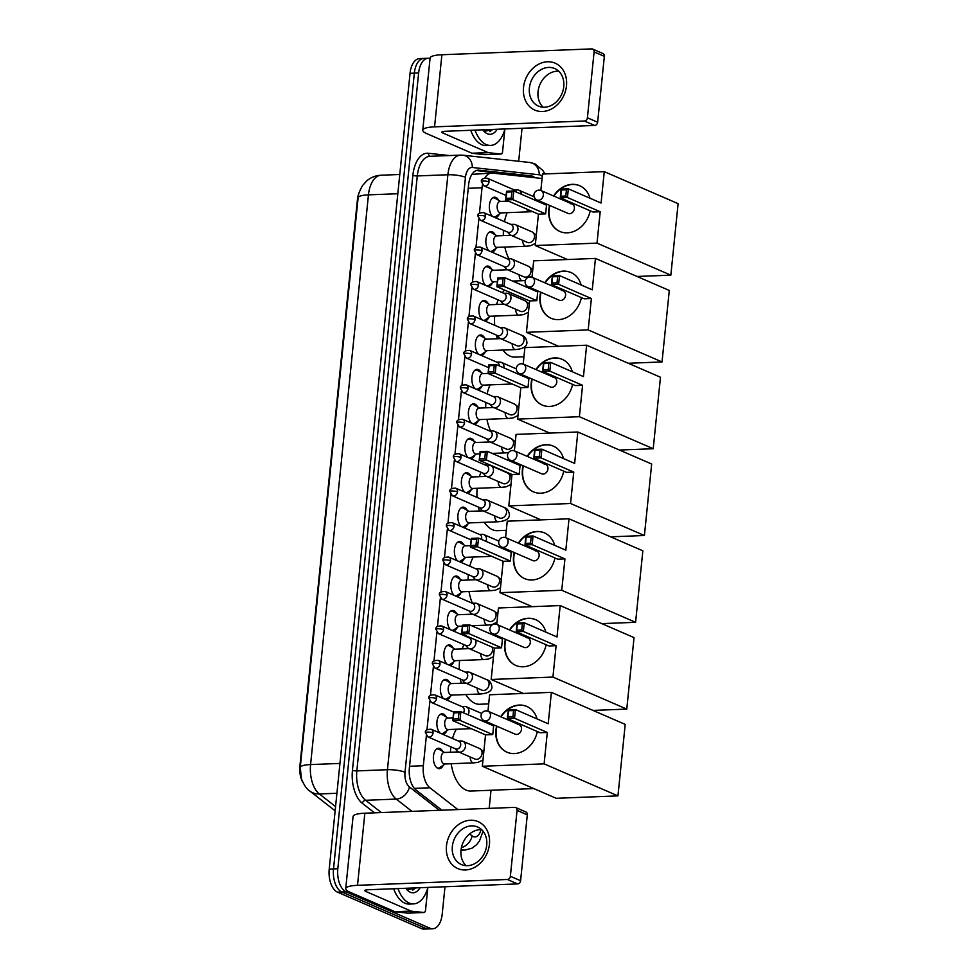 <?xml version="1.0" encoding="UTF-8"?>
<svg xmlns="http://www.w3.org/2000/svg" width="978" height="978" viewBox="0 0 978 978"><rect width="100%" height="100%" fill="white"/><g stroke="black" fill="none" stroke-linecap="round" stroke-linejoin="round"><path stroke-width="1.47" d="M492.643 216.517A10.232 5.538 -92.2 0 1 489.428 205.136A10.232 5.538 -92.2 0 1 494.489 197.177A10.232 5.538 -92.2 0 1 495.907 197.446A10.232 5.538 -92.2 0 1 498.719 200.356M489.147 250.967A10.232 5.538 -92.2 0 1 485.919 239.573A10.232 5.538 -92.2 0 1 490.993 231.615A10.232 5.538 -92.2 0 1 492.411 231.884A10.232 5.538 -92.2 0 1 495.223 234.806M485.65 285.405A10.232 5.538 -92.2 0 1 482.423 274.011A10.232 5.538 -92.2 0 1 487.496 266.053A10.232 5.538 -92.2 0 1 488.902 266.334A10.232 5.538 -92.2 0 1 491.726 269.243M482.154 319.843A10.232 5.538 -92.2 0 1 478.927 308.461A10.232 5.538 -92.2 0 1 484 300.49A10.232 5.538 -92.2 0 1 485.406 300.772A10.232 5.538 -92.2 0 1 488.23 303.681M478.658 354.293A10.232 5.538 -92.2 0 1 475.43 342.899A10.232 5.538 -92.2 0 1 480.504 334.941A10.232 5.538 -92.2 0 1 481.909 335.209A10.232 5.538 -92.2 0 1 484.733 338.131M475.149 388.731A10.232 5.538 -92.2 0 1 471.934 377.337A10.232 5.538 -92.2 0 1 477.007 369.378A10.232 5.538 -92.2 0 1 478.413 369.66A10.232 5.538 -92.2 0 1 481.237 372.569M471.653 423.168A10.232 5.538 -92.2 0 1 468.438 411.787A10.232 5.538 -92.2 0 1 473.499 403.816A10.232 5.538 -92.2 0 1 474.917 404.097A10.232 5.538 -92.2 0 1 477.729 407.007M468.156 457.618A10.232 5.538 -92.2 0 1 464.929 446.225A10.232 5.538 -92.2 0 1 470.002 438.266A10.232 5.538 -92.2 0 1 471.42 438.535A10.232 5.538 -92.2 0 1 474.232 441.457M464.66 492.056A10.232 5.538 -92.2 0 1 461.433 480.663A10.232 5.538 -92.2 0 1 466.506 472.704A10.232 5.538 -92.2 0 1 467.912 472.985A10.232 5.538 -92.2 0 1 470.736 475.895M461.164 526.494A10.232 5.538 -92.2 0 1 457.936 515.113A10.232 5.538 -92.2 0 1 463.01 507.142A10.232 5.538 -92.2 0 1 464.416 507.423A10.232 5.538 -92.2 0 1 467.239 510.333M457.667 560.944A10.232 5.538 -92.2 0 1 454.44 549.55A10.232 5.538 -92.2 0 1 459.513 541.592A10.232 5.538 -92.2 0 1 460.919 541.861A10.232 5.538 -92.2 0 1 463.743 544.783M454.159 595.382A10.232 5.538 -92.2 0 1 450.944 583.988A10.232 5.538 -92.2 0 1 456.017 576.03A10.232 5.538 -92.2 0 1 457.423 576.311A10.232 5.538 -92.2 0 1 460.247 579.221M450.662 629.82A10.232 5.538 -92.2 0 1 447.447 618.426A10.232 5.538 -92.2 0 1 452.508 610.468A10.232 5.538 -92.2 0 1 453.926 610.749A10.232 5.538 -92.2 0 1 456.738 613.658M447.166 664.27A10.232 5.538 -92.2 0 1 443.939 652.876A10.232 5.538 -92.2 0 1 449.012 644.918A10.232 5.538 -92.2 0 1 450.418 645.187A10.232 5.538 -92.2 0 1 453.242 648.108M443.67 698.708A10.232 5.538 -92.2 0 1 440.442 687.314A10.232 5.538 -92.2 0 1 445.516 679.355A10.232 5.538 -92.2 0 1 446.922 679.637A10.232 5.538 -92.2 0 1 449.746 682.546M440.173 733.145A10.232 5.538 -92.2 0 1 436.946 721.752A10.232 5.538 -92.2 0 1 442.019 713.793A10.232 5.538 -92.2 0 1 443.425 714.074A10.232 5.538 -92.2 0 1 446.249 716.984M443.291 765.175A10.232 5.538 -92.2 0 1 439.318 768.684A10.232 5.538 -92.2 0 1 437.912 768.402A10.232 5.538 -92.2 0 1 433.376 757.375A10.232 5.538 -92.2 0 1 438.523 748.243A10.232 5.538 -92.2 0 1 439.929 748.512A10.232 5.538 -92.2 0 1 442.753 751.434M359.183 192.495A17.262 9.352 87.8 0 0 357.435 199.634L299.891 766.129A17.262 9.352 87.8 0 0 302.825 782.327M542.044 178.668A19.181 10.391 87.8 0 0 540.626 178.338L492.35 173.082A19.181 10.391 87.8 0 0 491.518 173.045L471.909 174.39M426.371 735.749L423.327 765.737A19.181 10.391 87.8 0 0 429.917 787.767L457.863 809.576M482.472 184.83A19.181 10.391 87.8 0 0 482.032 187.776L479.452 213.167M478.841 219.133L475.956 247.617M475.345 253.571L472.46 282.055M471.848 288.009L468.951 316.493M468.352 322.459L465.455 350.943M464.856 356.897L461.958 385.381M461.359 391.334L458.462 419.819M457.851 425.785L454.966 454.269M454.354 460.222L451.469 488.707M450.858 494.66L447.961 523.144M447.362 529.11L444.464 557.594M443.865 563.548L440.968 592.032M440.369 597.986L437.472 626.47M436.86 632.424L433.975 660.92M433.364 666.874L430.467 695.358M429.868 701.312L426.97 729.796M491.518 173.045A19.181 10.391 87.8 0 0 484.966 177.874M489.171 808.354L491.017 790.261M446.787 730.737A10.232 5.538 -92.2 0 1 442.814 734.246A10.232 5.538 -92.2 0 1 442.692 734.246M450.283 696.287A10.232 5.538 -92.2 0 1 446.31 699.796A10.232 5.538 -92.2 0 1 446.2 699.808M453.78 661.849A10.232 5.538 -92.2 0 1 449.807 665.358A10.232 5.538 -92.2 0 1 449.697 665.358M457.276 627.411A10.232 5.538 -92.2 0 1 453.315 630.92A10.232 5.538 -92.2 0 1 453.193 630.92M460.772 592.961A10.232 5.538 -92.2 0 1 456.812 596.47A10.232 5.538 -92.2 0 1 456.689 596.482M464.281 558.524A10.232 5.538 -92.2 0 1 460.308 562.032A10.232 5.538 -92.2 0 1 460.186 562.032M467.777 524.086A10.232 5.538 -92.2 0 1 463.804 527.594A10.232 5.538 -92.2 0 1 463.694 527.594M471.274 489.636A10.232 5.538 -92.2 0 1 467.301 493.144A10.232 5.538 -92.2 0 1 467.191 493.156M474.77 455.198A10.232 5.538 -92.2 0 1 470.797 458.706A10.232 5.538 -92.2 0 1 470.687 458.706M478.266 420.76A10.232 5.538 -92.2 0 1 474.306 424.269A10.232 5.538 -92.2 0 1 474.183 424.269M481.763 386.31A10.232 5.538 -92.2 0 1 477.802 389.831A10.232 5.538 -92.2 0 1 477.68 389.831M485.271 351.872A10.232 5.538 -92.2 0 1 481.298 355.381A10.232 5.538 -92.2 0 1 481.176 355.381M488.768 317.434A10.232 5.538 -92.2 0 1 484.795 320.943A10.232 5.538 -92.2 0 1 484.685 320.943M492.264 282.997A10.232 5.538 -92.2 0 1 488.291 286.505A10.232 5.538 -92.2 0 1 488.181 286.505M495.76 248.546A10.232 5.538 -92.2 0 1 491.787 252.055A10.232 5.538 -92.2 0 1 491.677 252.055M499.257 214.109A10.232 5.538 -92.2 0 1 495.296 217.617A10.232 5.538 -92.2 0 1 495.174 217.617M444.99 886.753L442.227 914.039A19.181 10.391 -92.2 0 1 432.728 928.77A19.181 10.391 -92.2 0 1 430.088 928.244L346.151 891.838A19.181 10.391 -92.2 0 1 337.813 868.745L418.645 72.983L414.342 73.154A19.181 10.391 -92.2 0 1 423.841 58.423A19.181 10.391 -92.2 0 0 414.342 73.154L333.51 868.916L414.342 73.154L410.051 73.313A19.181 10.391 -92.2 0 1 419.538 58.594L428.132 58.252A19.181 10.391 -92.2 0 1 430.051 58.509M346.151 891.838L341.86 892.009A19.181 10.391 -92.2 0 1 333.51 868.916A19.181 10.391 -92.2 0 0 341.86 892.009L425.797 928.415L341.86 892.009L337.557 892.18A19.181 10.391 -92.2 0 1 329.219 869.087L410.051 73.313M432.728 928.77L428.437 928.929A19.181 10.391 -92.2 0 1 425.797 928.415A19.181 10.391 -92.2 0 0 428.437 928.929L424.134 929.1A19.181 10.391 -92.2 0 1 421.494 928.587L337.557 892.18M358.119 197.776C357.924 195.27 359.403 191.187 362.569 185.502L367.019 180.637C371.09 177.299 375.784 175.49 381.102 175.221A25.575 13.851 87.8 0 0 368.449 194.854A22.384 4.743 5.8 0 0 358.119 197.776A22.384 4.743 5.8 0 1 358.119 197.776L300.246 767.498A22.384 4.743 -174.2 0 0 300.246 767.498L301.493 779.05C304.182 785.358 306.958 789.368 309.843 791.068A22.384 17.103 128 0 0 319.366 793.953L335.564 806.593M522.032 128.289L518.682 161.272M418.645 72.983A19.181 10.391 -92.2 0 1 428.132 58.252M535.003 177.727A19.181 10.391 87.8 0 0 531.066 175.869L478.914 170.196A19.181 10.391 87.8 0 0 478.083 170.16A19.181 10.391 87.8 0 0 468.596 184.891L409.379 767.913A19.181 10.391 87.8 0 0 415.968 789.955L441.909 810.2M476.262 170.539L526.775 176.04A19.181 10.391 -92.2 0 1 529.721 177.152M427.912 887.413A31.968 17.323 -92.2 0 1 413.56 903.892A31.968 17.323 -92.2 0 1 409.159 903.036A31.968 17.323 -92.2 0 1 397.985 888.586M413.56 903.892L409.269 904.063A31.968 17.323 -92.2 0 1 404.868 903.195A31.968 17.323 -92.2 0 1 393.682 888.745M420.137 887.718A20.844 11.296 -92.2 0 1 410.259 892.217A20.844 11.296 -92.2 0 1 405.76 888.281M406.176 888.256L408.229 889.65L416.457 887.865M412.802 890.114L415.662 887.89M489.44 844.259A25.575 20.807 113.4 0 1 465.43 869.968A25.575 20.807 113.4 0 1 446.469 845.933A25.575 20.807 113.4 0 1 470.479 820.236A25.575 20.807 113.4 0 1 489.44 844.259M452.349 846.459A20.465 16.638 -66.6 0 0 461.384 864.552A20.465 16.638 -66.6 0 0 486.714 845.114A20.465 16.638 -66.6 0 0 477.68 827.009A20.465 16.638 -66.6 0 0 452.349 846.459M466.054 865.664A20.465 16.638 113.4 0 1 461.005 850.212A20.465 16.638 113.4 0 1 481.665 829.662M427.802 887.779L425.54 910.066A3.203 1.736 87.8 0 1 423.963 912.511L407.85 913.146A3.203 1.736 -92.2 0 1 407.716 913.134L395.222 911.777A3.203 1.736 -92.2 0 1 394.929 911.692L349.696 892.083A25.575 5.416 5.8 0 1 345.723 888.66A25.575 5.416 5.8 0 1 357.52 885.322L507.362 879.479A3.203 2.604 -66.6 0 0 510.369 876.264L520.602 880.701A3.203 2.604 113.4 0 1 517.606 883.916L367.765 889.76A6.394 1.357 -174.2 0 0 364.818 890.591A6.394 1.357 -174.2 0 0 365.809 891.447L411.041 911.068A3.203 1.736 87.8 0 0 411.335 911.154L423.829 912.511A3.203 1.736 87.8 0 0 423.963 912.511M345.723 888.66L353.058 816.544A25.575 5.416 5.8 0 1 364.855 813.207L514.685 807.363A3.203 2.604 -66.6 0 1 517.056 810.371L510.369 876.264M515.65 807.535L525.883 811.985A3.203 2.604 113.4 0 1 527.301 814.808L520.602 880.701M504.954 128.949A31.968 17.323 -92.2 0 1 490.601 145.429A31.968 17.323 -92.2 0 1 486.2 144.573A31.968 17.323 -92.2 0 1 475.027 130.123M490.601 145.429L486.31 145.6A31.968 17.323 -92.2 0 1 481.909 144.732A31.968 17.323 -92.2 0 1 470.724 130.282M497.179 129.255A20.844 11.296 -92.2 0 1 487.301 133.754A20.844 11.296 -92.2 0 1 482.802 129.817M483.218 129.793L485.271 131.174L493.499 129.402M489.844 131.639L492.704 129.426M533.829 788.586L470.895 791.043A35.171 19.047 -92.2 0 1 466.054 790.09A35.171 19.047 -92.2 0 1 451.164 763.745M450.467 752.253A35.171 19.047 -92.2 0 1 450.858 746.85M452.496 738.488A35.171 19.047 -92.2 0 1 456.384 729.233M537.338 731.544A24.939 20.281 113.4 0 1 506.946 752.192A24.939 20.281 113.4 0 1 495.919 730.126A24.939 20.281 113.4 0 1 496.616 726.104M500.687 716.715A24.939 20.281 113.4 0 1 526.787 706.434A24.939 20.281 113.4 0 1 537.069 718.94M548.193 723.757L515.43 709.551L514.55 718.255L547.301 732.461L544.11 763.855L617.949 795.884L625.211 724.392L551.384 692.363L548.193 723.757M512.924 716.752L507.875 716.96L507.35 718.537L508.242 709.832L515.43 709.551L513.548 710.541L512.924 716.752L514.55 718.255L507.35 718.537L540.113 732.742L547.301 732.461M551.384 692.363L489.611 694.771L487.949 711.202M486.861 721.874L486.763 722.913M544.11 763.855L482.35 766.263L485.54 734.869L492.741 734.588L493.621 725.884L460.87 711.678L459.978 720.383L452.79 720.664L453.67 711.96L460.87 711.678L458.988 712.669L453.939 712.864L453.67 711.96M482.35 766.263L556.189 798.292L617.949 795.884M513.548 710.541L508.499 710.737L507.875 716.96M508.242 709.832L508.499 710.737M485.54 734.869L452.79 720.664L453.939 712.864M492.741 734.588L459.978 720.383L458.352 718.879L458.988 712.669M453.303 719.075L458.352 718.879M486.665 711.018A5.11 4.156 113.4 0 1 488.193 711.299A5.11 4.156 113.4 0 1 490.455 715.823A5.11 4.156 113.4 0 1 485.65 720.969A5.11 4.156 113.4 0 1 484.122 720.688L515.174 734.16A5.11 4.156 -66.6 0 0 516.702 734.441A5.11 4.156 -66.6 0 0 521.335 730.224A5.11 4.156 -66.6 0 0 519.245 724.771A5.11 4.156 -66.6 0 0 517.717 724.49M501.029 716.874A24.939 20.281 113.4 0 1 519.673 705.211A24.939 20.281 113.4 0 1 526.959 706.507M507.117 752.265A24.939 20.281 113.4 0 1 496.958 726.251M488.694 703.903L479.709 704.258A35.171 19.047 -92.2 0 1 474.868 703.304A35.171 19.047 -92.2 0 1 465.895 694.563M461.274 683.219A35.171 19.047 -92.2 0 1 460.332 679.038M459.293 669.527A35.171 19.047 -92.2 0 1 459.623 660.492M462.203 648.879A35.171 19.047 -92.2 0 1 463.975 644.661M546.152 644.759A24.939 20.281 113.4 0 1 515.761 665.407A24.939 20.281 113.4 0 1 504.734 643.341A24.939 20.281 113.4 0 1 505.43 639.319M509.501 629.93A24.939 20.281 113.4 0 1 535.602 619.649A24.939 20.281 113.4 0 1 545.883 632.143M557.008 636.971L524.245 622.766L523.364 631.47L556.115 645.676L552.937 677.069L626.764 709.099L634.037 637.607L560.198 605.578L557.008 636.971M521.739 629.966L516.69 630.162L516.164 631.751L517.056 623.047L524.245 622.766L522.362 623.756L521.739 629.966L523.364 631.47L516.164 631.751L548.927 645.957L556.115 645.676M560.198 605.578L498.438 607.986L496.763 624.416M495.675 635.089L495.577 636.116M552.937 677.069L491.176 679.478L494.355 648.084L501.555 647.803L502.435 639.099L469.684 624.893L468.804 633.597L461.604 633.878L462.484 625.174L469.684 624.893L467.802 625.883L462.753 626.079L462.484 625.174M592.986 710.419L626.764 709.099M491.176 679.478L523.389 693.451M522.362 623.756L517.313 623.952L516.69 630.162M517.056 623.047L517.313 623.952M494.355 648.084L461.604 633.878L462.753 626.079M501.555 647.803L468.804 633.597L467.166 632.094L467.802 625.883M462.117 632.289L467.166 632.094M495.479 624.233A5.11 4.156 113.4 0 1 497.007 624.514A5.11 4.156 113.4 0 1 499.269 629.037A5.11 4.156 113.4 0 1 494.465 634.184A5.11 4.156 113.4 0 1 492.936 633.903L523.988 647.363A5.11 4.156 -66.6 0 0 525.516 647.644A5.11 4.156 -66.6 0 0 530.149 643.426A5.11 4.156 -66.6 0 0 528.059 637.986A5.11 4.156 -66.6 0 0 526.531 637.705M509.844 630.076A24.939 20.281 113.4 0 1 528.487 618.426A24.939 20.281 113.4 0 1 535.773 619.722M515.932 665.48A24.939 20.281 113.4 0 1 505.773 639.465M472.423 603.243A35.171 19.047 -92.2 0 1 469.012 591.519M468.083 580.04A35.171 19.047 -92.2 0 1 468.352 574.636M469.782 566.201A35.171 19.047 -92.2 0 1 473.218 557.057M554.966 557.961A24.939 20.281 113.4 0 1 524.575 578.609A24.939 20.281 113.4 0 1 513.548 556.555A24.939 20.281 113.4 0 1 514.245 552.533M518.316 543.145A24.939 20.281 113.4 0 1 544.416 532.863A24.939 20.281 113.4 0 1 554.697 545.357M565.822 550.186L533.059 535.968L532.179 544.673L564.942 558.89L561.751 590.284L635.59 622.314L642.852 550.81L569.013 518.792L565.822 550.186M530.553 543.181L525.504 543.377L524.978 544.954L525.871 536.25L533.059 535.968L531.176 536.959L530.553 543.181L532.179 544.673L524.978 544.954L557.741 559.171L564.942 558.89M569.013 518.792L507.252 521.188L505.577 537.631M504.489 548.303L504.391 549.33M561.751 590.284L499.99 592.692L503.169 561.299L510.369 561.017L511.249 552.313L478.499 538.096L477.619 546.8L470.418 547.081L471.298 538.377L478.499 538.096L476.616 539.086L471.567 539.281L471.298 538.377M601.812 623.622L635.59 622.314M499.99 592.692L532.215 606.666M531.176 536.959L526.127 537.154L525.504 543.377M525.871 536.25L526.127 537.154M503.169 561.299L470.418 547.081L471.567 539.281M510.369 561.017L477.619 546.8L475.98 545.308L476.616 539.086M470.931 545.504L475.98 545.308M504.293 537.448A5.11 4.156 113.4 0 1 505.822 537.729A5.11 4.156 113.4 0 1 508.083 542.252A5.11 4.156 113.4 0 1 503.279 547.387A5.11 4.156 113.4 0 1 501.751 547.105L532.802 560.577A5.11 4.156 -66.6 0 0 534.33 560.859A5.11 4.156 -66.6 0 0 538.964 556.641A5.11 4.156 -66.6 0 0 536.873 551.189A5.11 4.156 -66.6 0 0 535.345 550.907M518.658 543.291A24.939 20.281 113.4 0 1 537.301 531.641A24.939 20.281 113.4 0 1 544.587 532.937M524.746 578.683A24.939 20.281 113.4 0 1 514.587 552.68M506.323 530.333L497.35 530.675A35.171 19.047 -92.2 0 1 492.509 529.734A35.171 19.047 -92.2 0 1 484.367 522.313M479.281 510.993A35.171 19.047 -92.2 0 1 478.279 507.02M476.995 497.411A35.171 19.047 -92.2 0 1 477.13 488.291M479.367 476.677A35.171 19.047 -92.2 0 1 481.054 472.264M485.553 465.161A35.171 19.047 -92.2 0 1 487.044 463.682M563.78 471.176A24.939 20.281 113.4 0 1 533.389 491.824A24.939 20.281 113.4 0 1 522.362 469.77A24.939 20.281 113.4 0 1 523.059 465.748M527.13 456.359A24.939 20.281 113.4 0 1 553.242 446.078A24.939 20.281 113.4 0 1 563.511 458.572M574.636 463.389L541.885 449.183L540.993 457.887L573.756 472.093L570.565 503.499L644.404 535.516L651.666 464.024L577.827 431.995L574.636 463.389M539.367 456.396L534.318 456.592L533.805 458.169L534.685 449.464L541.885 449.183L540.003 450.173L539.367 456.396L540.993 457.887L533.805 458.169L566.555 472.374L573.756 472.093M577.827 431.995L516.066 434.403L514.391 450.834M513.316 461.506L513.206 462.545M570.565 503.499L508.804 505.895L511.995 474.501L519.184 474.22L520.076 465.516L487.313 451.31L486.433 460.015L479.232 460.296L480.112 451.591L487.313 451.31L485.43 452.301L480.381 452.496L480.112 451.591M610.627 536.836L644.404 535.516M508.804 505.895L541.03 519.88M540.003 450.173L534.954 450.369L534.318 456.592M534.685 449.464L534.954 450.369M511.995 474.501L479.232 460.296L480.381 452.496M519.184 474.22L486.433 460.015L484.795 458.523L485.43 452.301M479.758 458.719L484.795 458.523M513.108 450.65A5.11 4.156 113.4 0 1 514.636 450.931A5.11 4.156 113.4 0 1 516.897 455.467A5.11 4.156 113.4 0 1 512.093 460.601A5.11 4.156 113.4 0 1 510.565 460.32L541.616 473.792A5.11 4.156 -66.6 0 0 543.145 474.073A5.11 4.156 -66.6 0 0 547.778 469.856A5.11 4.156 -66.6 0 0 545.687 464.403A5.11 4.156 -66.6 0 0 544.159 464.122M527.472 456.506A24.939 20.281 113.4 0 1 546.115 444.856A24.939 20.281 113.4 0 1 553.401 446.151M533.56 491.897A24.939 20.281 113.4 0 1 523.401 465.895M490.663 431.017A35.171 19.047 -92.2 0 1 486.897 419.293M485.711 407.826A35.171 19.047 -92.2 0 1 485.87 402.435M487.105 393.914A35.171 19.047 -92.2 0 1 490.149 384.867M572.595 384.391A24.939 20.281 113.4 0 1 542.203 405.039A24.939 20.281 113.4 0 1 531.188 382.973A24.939 20.281 113.4 0 1 531.885 378.951M535.956 369.574A24.939 20.281 113.4 0 1 562.057 359.281A24.939 20.281 113.4 0 1 572.326 371.787M583.45 376.603L550.7 362.398L549.807 371.102L582.57 385.308L579.379 416.701L653.218 448.731L660.48 377.239L586.641 345.21L583.45 376.603M548.181 369.598L543.132 369.806L542.619 371.383L543.499 362.679L550.7 362.398L548.817 363.388L548.181 369.598L549.807 371.102L542.619 371.383L575.37 385.589L582.57 385.308M586.641 345.21L524.88 347.618L523.206 364.048M522.13 374.721L522.02 375.76M579.379 416.701L517.619 419.11L520.809 387.716L527.998 387.435L528.89 378.731L496.127 364.525L495.247 373.229L488.046 373.51L488.939 364.806L496.127 364.525L494.245 365.515L489.196 365.711L488.939 364.806M619.441 450.051L653.218 448.731M517.619 419.11L549.844 433.095M548.817 363.388L543.768 363.584L543.132 369.806M543.499 362.679L543.768 363.584M520.809 387.716L488.046 373.51L489.196 365.711M527.998 387.435L495.247 373.229L493.621 371.726L494.245 365.515M488.572 371.921L493.621 371.726M521.922 363.865A5.11 4.156 113.4 0 1 523.45 364.146A5.11 4.156 113.4 0 1 525.712 368.669A5.11 4.156 113.4 0 1 520.919 373.816A5.11 4.156 113.4 0 1 519.379 373.535L550.431 387.007A5.11 4.156 -66.6 0 0 551.959 387.288A5.11 4.156 -66.6 0 0 556.604 383.07A5.11 4.156 -66.6 0 0 554.502 377.618A5.11 4.156 -66.6 0 0 552.973 377.337M536.286 369.721A24.939 20.281 113.4 0 1 554.929 358.058A24.939 20.281 113.4 0 1 562.228 359.354M542.374 405.112A24.939 20.281 113.4 0 1 532.215 379.097M523.951 356.75L514.978 357.104A35.171 19.047 -92.2 0 1 510.137 356.151A35.171 19.047 -92.2 0 1 502.936 350.063M497.325 338.767A35.171 19.047 -92.2 0 1 496.274 335.038M494.721 325.307A35.171 19.047 -92.2 0 1 494.66 316.077M496.592 304.488A35.171 19.047 -92.2 0 1 498.169 299.891M502.301 292.63A35.171 19.047 -92.2 0 1 504.672 290.111M581.421 297.605A24.939 20.281 113.4 0 1 551.017 318.253A24.939 20.281 113.4 0 1 540.003 296.187A24.939 20.281 113.4 0 1 540.7 292.165M544.77 282.776A24.939 20.281 113.4 0 1 570.871 272.495A24.939 20.281 113.4 0 1 581.14 284.989M592.265 289.818L559.514 275.613L558.621 284.317L591.384 298.522L588.194 329.916L662.033 361.946L669.294 290.454L595.455 258.424L592.265 289.818M556.995 282.813L551.947 283.009L551.433 284.598L552.313 275.894L559.514 275.613L557.631 276.603L556.995 282.813L558.621 284.317L551.433 284.598L584.184 298.803L591.384 298.522M595.455 258.424L533.695 260.833L532.02 277.263M530.944 287.935L530.834 288.962M588.194 329.916L526.433 332.324L529.624 300.931L536.824 300.649L537.704 291.945L504.941 277.74L504.061 286.444L496.861 286.725L497.753 278.021L504.941 277.74L503.059 278.73L498.01 278.926L497.753 278.021M628.255 363.266L662.033 361.946M526.433 332.324L558.658 346.298M557.631 276.603L552.582 276.798L551.947 283.009M552.313 275.894L552.582 276.798M529.624 300.931L496.861 286.725L498.01 278.926M536.824 300.649L504.061 286.444L502.435 284.94L503.059 278.73M497.386 285.136L502.435 284.94M530.736 277.08A5.11 4.156 113.4 0 1 532.276 277.361A5.11 4.156 113.4 0 1 534.526 281.884A5.11 4.156 113.4 0 1 529.734 287.031A5.11 4.156 113.4 0 1 528.206 286.75L559.245 300.209A5.11 4.156 -66.6 0 0 560.785 300.49A5.11 4.156 -66.6 0 0 565.418 296.273A5.11 4.156 -66.6 0 0 563.316 290.833A5.11 4.156 -66.6 0 0 561.788 290.552M545.113 282.923A24.939 20.281 113.4 0 1 563.744 271.273A24.939 20.281 113.4 0 1 571.042 272.569M551.189 318.327A24.939 20.281 113.4 0 1 541.042 292.312M508.963 258.791A35.171 19.047 -92.2 0 1 504.819 247.067M503.377 235.612A35.171 19.047 -92.2 0 1 503.413 230.258M504.465 221.651A35.171 19.047 -92.2 0 1 507.154 212.678M590.235 210.808A24.939 20.281 113.4 0 1 559.832 231.468A24.939 20.281 113.4 0 1 548.817 209.402A24.939 20.281 113.4 0 1 549.514 205.38M553.585 195.991A24.939 20.281 113.4 0 1 579.685 185.71A24.939 20.281 113.4 0 1 589.966 198.204M601.079 203.033L568.328 188.827L567.448 197.519L600.199 211.737L597.008 243.131L670.847 275.16L678.109 203.656L604.27 171.639L601.079 203.033M565.81 196.028L560.761 196.223L560.247 197.8L561.127 189.096L568.328 188.827L566.445 189.805L565.81 196.028L567.448 197.519L560.247 197.8L592.998 212.018L600.199 211.737M604.27 171.639L542.509 174.035L540.846 190.478M539.758 201.15L539.648 202.177M597.008 243.131L535.247 245.539L538.438 214.145L545.638 213.864L546.519 205.16L513.756 190.942L512.875 199.646L505.675 199.928L506.567 191.223L513.756 190.942L511.873 191.932L506.836 192.128L506.567 191.223M637.069 276.468L670.847 275.16M535.247 245.539L567.472 259.512M566.445 189.805L561.396 190.013L560.761 196.223M561.127 189.096L561.396 190.013M538.438 214.145L505.675 199.928L506.836 192.128M545.638 213.864L512.875 199.646L511.249 198.155L511.873 191.932M506.201 198.351L511.249 198.155M539.55 190.294A5.11 4.156 113.4 0 1 541.091 190.576A5.11 4.156 113.4 0 1 543.352 195.099A5.11 4.156 113.4 0 1 538.548 200.233A5.11 4.156 113.4 0 1 537.02 199.952L568.071 213.424A5.11 4.156 -66.6 0 0 569.599 213.705A5.11 4.156 -66.6 0 0 574.233 209.488A5.11 4.156 -66.6 0 0 572.142 204.035A5.11 4.156 -66.6 0 0 570.602 203.754M553.927 196.138A24.939 20.281 113.4 0 1 572.57 184.487A24.939 20.281 113.4 0 1 579.856 185.783M560.003 231.541A24.939 20.281 113.4 0 1 549.856 205.527M437.019 767.877A9.597 5.196 87.8 0 0 438.217 768.085A9.597 5.196 87.8 0 0 439.868 767.51L445.027 763.977M439.525 749.6A9.597 5.196 87.8 0 0 439.159 749.368A9.597 5.196 87.8 0 0 438.792 749.172A9.597 5.196 87.8 0 0 437.472 748.916A9.597 5.196 87.8 0 0 436.286 749.221M458.584 751.935L444.061 752.498A5.758 3.117 87.8 0 0 441.176 757.644A5.758 3.117 87.8 0 0 443.719 763.842A5.758 3.117 87.8 0 0 444.513 764.001L473.511 762.877A5.758 3.117 87.8 0 1 472.716 762.718A5.758 3.117 87.8 0 1 470.173 756.96M455.002 748.635L456.983 750.847A5.758 4.682 -66.6 0 0 458.34 751.825A5.758 4.682 -66.6 0 0 460.051 752.143A5.758 4.682 -66.6 0 0 465.455 746.361A5.758 4.682 -66.6 0 0 462.912 741.275A5.758 4.682 -66.6 0 0 461.274 740.957A5.758 4.682 -66.6 0 0 461.188 740.957M433.034 732.938A4.156 3.386 -66.6 0 1 427.887 736.886L455.552 748.879A4.156 3.386 -66.6 0 0 456.799 749.111A4.156 3.386 -66.6 0 0 460.699 744.93A4.156 3.386 -66.6 0 0 458.865 741.263L431.188 729.258C426.873 729.27 424.941 730.407 425.406 732.644A4.156 0.88 -174.2 0 1 427.325 732.106A4.156 0.88 5.8 0 1 433.034 732.938A4.156 3.386 -66.6 0 0 431.188 729.258M566.482 85.795A25.575 20.807 113.4 0 1 542.472 111.504A25.575 20.807 113.4 0 1 523.511 87.47A25.575 20.807 113.4 0 1 547.521 61.773A25.575 20.807 113.4 0 1 566.482 85.795M529.391 87.996A20.465 16.638 -66.6 0 0 538.426 106.089A20.465 16.638 -66.6 0 0 563.756 86.651A20.465 16.638 -66.6 0 0 554.722 68.546A20.465 16.638 -66.6 0 0 529.391 87.996M543.096 107.201A20.465 16.638 113.4 0 1 538.047 91.749A20.465 16.638 113.4 0 1 558.707 71.198M504.844 129.316L502.582 151.59A3.203 1.736 87.8 0 1 501.005 154.047L484.892 154.683A3.203 1.736 -92.2 0 1 484.758 154.671L472.264 153.314A3.203 1.736 -92.2 0 1 471.971 153.228L426.738 133.607A25.575 5.416 5.8 0 1 422.765 130.196A25.575 5.416 5.8 0 1 434.562 126.859L584.404 121.015A3.203 2.604 -66.6 0 0 587.411 117.8L597.644 122.238A3.203 2.604 113.4 0 1 594.648 125.453L444.807 131.297A6.394 1.357 -174.2 0 0 441.86 132.128A6.394 1.357 -174.2 0 0 442.851 132.984L488.083 152.605A3.203 1.736 87.8 0 0 488.377 152.69L500.87 154.047A3.203 1.736 87.8 0 0 501.005 154.047M422.765 130.196L430.1 58.069A25.575 5.416 5.8 0 1 441.897 54.744L591.727 48.9A3.203 2.604 -66.6 0 1 594.098 51.907L587.411 117.8M592.692 49.071L602.925 53.521A3.203 2.604 113.4 0 1 604.343 56.345L597.644 122.238M441.274 733.622A9.597 5.196 87.8 0 0 441.714 733.647A9.597 5.196 87.8 0 0 443.364 733.072L448.523 729.539M443.022 715.15A9.597 5.196 87.8 0 0 442.667 714.918A9.597 5.196 87.8 0 0 442.288 714.735A9.597 5.196 87.8 0 0 440.968 714.478A9.597 5.196 87.8 0 0 439.782 714.784M453.071 717.84L447.557 718.06A5.758 3.117 87.8 0 0 444.672 723.194A5.758 3.117 87.8 0 0 447.215 729.405A5.758 3.117 87.8 0 0 448.01 729.564L471.225 728.659M468.01 714.771A5.758 4.682 -66.6 0 0 468.951 711.923A5.758 4.682 -66.6 0 0 466.408 706.825A5.758 4.682 -66.6 0 0 464.77 706.507A5.758 4.682 -66.6 0 0 464.697 706.519M463.376 712.766A4.156 3.386 -66.6 0 0 464.195 710.493A4.156 3.386 -66.6 0 0 462.362 706.813L434.697 694.808C430.369 694.832 428.437 695.957 428.902 698.206A4.156 0.88 -174.2 0 1 430.821 697.669A4.156 0.88 5.8 0 1 436.53 698.488A4.156 3.386 -66.6 0 0 434.697 694.808M444.77 699.184A9.597 5.196 87.8 0 0 445.21 699.209A9.597 5.196 87.8 0 0 446.873 698.622L452.019 695.101M446.518 680.712A9.597 5.196 87.8 0 0 446.164 680.48A9.597 5.196 87.8 0 0 445.785 680.297A9.597 5.196 87.8 0 0 444.464 680.04A9.597 5.196 87.8 0 0 443.291 680.333M465.577 683.047L451.066 683.622A5.758 3.117 87.8 0 0 448.168 688.756A5.758 3.117 87.8 0 0 450.711 694.967A5.758 3.117 87.8 0 0 451.506 695.113L480.516 693.989A5.758 3.117 87.8 0 1 479.721 693.83A5.758 3.117 87.8 0 1 477.166 688.084M461.995 679.759L463.975 681.959A5.758 4.682 -66.6 0 0 465.332 682.95A5.758 4.682 -66.6 0 0 467.056 683.267A5.758 4.682 -66.6 0 0 472.46 677.473A5.758 4.682 -66.6 0 0 469.917 672.387A5.758 4.682 -66.6 0 0 468.266 672.069A5.758 4.682 -66.6 0 0 468.193 672.069M440.027 664.05A4.156 3.386 -66.6 0 1 434.88 667.998L462.557 680.003A4.156 3.386 -66.6 0 0 463.804 680.223A4.156 3.386 -66.6 0 0 467.704 676.055A4.156 3.386 -66.6 0 0 465.858 672.375L438.193 660.37C433.865 660.394 431.946 661.519 432.398 663.769A4.156 0.88 -174.2 0 1 434.318 663.218A4.156 0.88 5.8 0 1 440.027 664.05A4.156 3.386 -66.6 0 0 438.193 660.37M448.279 664.747A9.597 5.196 87.8 0 0 448.719 664.759A9.597 5.196 87.8 0 0 450.369 664.184L455.528 660.651M450.014 646.275A9.597 5.196 87.8 0 0 449.66 646.042A9.597 5.196 87.8 0 0 449.281 645.847A9.597 5.196 87.8 0 0 447.961 645.59A9.597 5.196 87.8 0 0 446.787 645.896M469.073 648.61L454.562 649.172A5.758 3.117 87.8 0 0 451.665 654.319A5.758 3.117 87.8 0 0 454.22 660.517A5.758 3.117 87.8 0 0 455.002 660.676L484.012 659.551A5.758 3.117 87.8 0 1 483.218 659.392A5.758 3.117 87.8 0 1 480.663 653.634M465.491 645.321L467.472 647.522A5.758 4.682 -66.6 0 0 468.829 648.5A5.758 4.682 -66.6 0 0 470.552 648.817A5.758 4.682 -66.6 0 0 475.956 643.035A5.758 4.682 -66.6 0 0 475.406 639.856M443.523 629.612A4.156 3.386 -66.6 0 1 438.376 633.561L466.054 645.553A4.156 3.386 -66.6 0 0 467.301 645.786A4.156 3.386 -66.6 0 0 471.2 641.605A4.156 3.386 -66.6 0 0 469.367 637.937L441.689 625.932C437.374 625.944 435.442 627.081 435.895 629.319A4.156 0.88 -174.2 0 1 437.814 628.781A4.156 0.88 5.8 0 1 443.523 629.612A4.156 3.386 -66.6 0 0 441.689 625.932M451.775 630.309A9.597 5.196 87.8 0 0 452.215 630.321A9.597 5.196 87.8 0 0 453.865 629.746L459.024 626.213M453.511 611.825A9.597 5.196 87.8 0 0 453.156 611.605A9.597 5.196 87.8 0 0 452.79 611.409A9.597 5.196 87.8 0 0 451.469 611.152A9.597 5.196 87.8 0 0 450.283 611.458M472.57 614.172L458.059 614.734A5.758 3.117 87.8 0 0 455.161 619.881A5.758 3.117 87.8 0 0 457.716 626.079A5.758 3.117 87.8 0 0 458.511 626.238L462.398 626.079M468.988 610.871L470.968 613.084A5.758 4.682 -66.6 0 0 472.325 614.062A5.758 4.682 -66.6 0 0 474.049 614.38A5.758 4.682 -66.6 0 0 479.452 608.597A5.758 4.682 -66.6 0 0 476.909 603.499A5.758 4.682 -66.6 0 0 475.259 603.181A5.758 4.682 -66.6 0 0 475.186 603.194M447.019 595.162A4.156 3.386 -66.6 0 1 441.885 599.111L469.55 611.116A4.156 3.386 -66.6 0 0 470.797 611.348A4.156 3.386 -66.6 0 0 474.697 607.167A4.156 3.386 -66.6 0 0 472.863 603.487L445.186 591.482C440.87 591.507 438.939 592.631 439.403 594.881A4.156 0.88 -174.2 0 1 441.31 594.343A4.156 0.88 5.8 0 1 447.019 595.162A4.156 3.386 -66.6 0 0 445.186 591.482M455.271 595.859A9.597 5.196 87.8 0 0 455.711 595.883A9.597 5.196 87.8 0 0 457.362 595.296L462.521 591.776M457.007 577.387A9.597 5.196 87.8 0 0 456.653 577.154A9.597 5.196 87.8 0 0 456.286 576.971A9.597 5.196 87.8 0 0 454.966 576.714A9.597 5.196 87.8 0 0 453.78 577.008M476.066 579.722L461.555 580.296A5.758 3.117 87.8 0 0 458.658 585.431A5.758 3.117 87.8 0 0 461.213 591.641A5.758 3.117 87.8 0 0 462.007 591.788L491.005 590.663A5.758 3.117 87.8 0 1 490.21 590.504A5.758 3.117 87.8 0 1 487.655 584.758M472.496 576.433L474.464 578.634A5.758 4.682 -66.6 0 0 475.821 579.624A5.758 4.682 -66.6 0 0 477.545 579.942A5.758 4.682 -66.6 0 0 482.949 574.159A5.758 4.682 -66.6 0 0 480.406 569.062A5.758 4.682 -66.6 0 0 478.755 568.744A5.758 4.682 -66.6 0 0 478.682 568.744M450.528 560.724A4.156 3.386 -66.6 0 1 445.381 564.673L473.046 576.678A4.156 3.386 -66.6 0 0 474.293 576.898A4.156 3.386 -66.6 0 0 478.193 572.729A4.156 3.386 -66.6 0 0 476.359 569.049L448.682 557.044C444.367 557.069 442.435 558.193 442.9 560.443A4.156 0.88 -174.2 0 1 444.819 559.893A4.156 0.88 5.8 0 1 450.528 560.724A4.156 3.386 -66.6 0 0 448.682 557.044M458.768 561.421A9.597 5.196 87.8 0 0 459.208 561.433A9.597 5.196 87.8 0 0 460.858 560.859L466.017 557.338M460.516 542.949A9.597 5.196 87.8 0 0 460.149 542.717A9.597 5.196 87.8 0 0 459.782 542.533A9.597 5.196 87.8 0 0 458.462 542.264A9.597 5.196 87.8 0 0 457.276 542.57M470.565 545.638L465.051 545.846A5.758 3.117 87.8 0 0 462.166 550.993A5.758 3.117 87.8 0 0 464.709 557.191A5.758 3.117 87.8 0 0 465.504 557.35L491.738 556.335M486.066 541.384A5.758 4.682 -66.6 0 0 486.445 539.709A5.758 4.682 -66.6 0 0 483.902 534.624A5.758 4.682 -66.6 0 0 482.264 534.306A5.758 4.682 -66.6 0 0 482.178 534.306M481.457 539.379A4.156 3.386 -66.6 0 0 481.689 538.279A4.156 3.386 -66.6 0 0 479.856 534.611L452.178 522.607C447.863 522.619 445.931 523.756 446.396 525.993A4.156 0.88 -174.2 0 1 448.315 525.455A4.156 0.88 5.8 0 1 454.024 526.286A4.156 3.386 -66.6 0 0 452.178 522.607M462.264 526.983A9.597 5.196 87.8 0 0 462.704 526.995A9.597 5.196 87.8 0 0 464.354 526.421L469.513 522.888M464.012 508.499A9.597 5.196 87.8 0 0 463.658 508.279A9.597 5.196 87.8 0 0 463.279 508.083A9.597 5.196 87.8 0 0 461.958 507.826A9.597 5.196 87.8 0 0 460.772 508.132M483.071 510.846L468.56 511.408A5.758 3.117 87.8 0 0 465.662 516.555A5.758 3.117 87.8 0 0 468.205 522.753A5.758 3.117 87.8 0 0 469 522.912L497.998 521.775A5.758 3.117 87.8 0 1 497.215 521.629A5.758 3.117 87.8 0 1 494.66 515.871M479.489 507.545L481.469 509.758A5.758 4.682 -66.6 0 0 482.826 510.736A5.758 4.682 -66.6 0 0 484.55 511.054A5.758 4.682 -66.6 0 0 489.941 505.271A5.758 4.682 -66.6 0 0 487.399 500.174A5.758 4.682 -66.6 0 0 485.76 499.856A5.758 4.682 -66.6 0 0 485.687 499.868M457.521 491.836A4.156 3.386 -66.6 0 1 452.374 495.785L480.051 507.79A4.156 3.386 -66.6 0 0 481.286 508.022A4.156 3.386 -66.6 0 0 485.198 503.841A4.156 3.386 -66.6 0 0 483.352 500.161L455.687 488.156C451.359 488.181 449.428 489.306 449.892 491.555A4.156 0.88 -174.2 0 1 451.812 491.017A4.156 0.88 5.8 0 1 457.521 491.836A4.156 3.386 -66.6 0 0 455.687 488.156M465.76 492.533A9.597 5.196 87.8 0 0 466.2 492.557A9.597 5.196 87.8 0 0 467.863 491.983L473.022 488.45M467.508 474.061A9.597 5.196 87.8 0 0 467.154 473.829A9.597 5.196 87.8 0 0 466.775 473.645A9.597 5.196 87.8 0 0 465.455 473.389A9.597 5.196 87.8 0 0 464.281 473.682M486.567 476.408L472.056 476.971A5.758 3.117 87.8 0 0 469.159 482.105A5.758 3.117 87.8 0 0 471.714 488.315A5.758 3.117 87.8 0 0 472.496 488.474L501.506 487.337A5.758 3.117 87.8 0 1 500.712 487.178A5.758 3.117 87.8 0 1 498.157 481.433M482.985 473.107L484.966 475.308A5.758 4.682 -66.6 0 0 486.323 476.298A5.758 4.682 -66.6 0 0 488.046 476.616A5.758 4.682 -66.6 0 0 493.45 470.834A5.758 4.682 -66.6 0 0 490.907 465.736A5.758 4.682 -66.6 0 0 489.257 465.418A5.758 4.682 -66.6 0 0 489.183 465.418M461.017 457.398A4.156 3.386 -66.6 0 1 455.87 461.347L483.548 473.352A4.156 3.386 -66.6 0 0 484.795 473.572A4.156 3.386 -66.6 0 0 488.694 469.403A4.156 3.386 -66.6 0 0 486.848 465.724L459.183 453.719C454.868 453.743 452.936 454.868 453.389 457.117A4.156 0.88 -174.2 0 1 455.308 456.567A4.156 0.88 5.8 0 1 461.017 457.398A4.156 3.386 -66.6 0 0 459.183 453.719M469.269 458.095A9.597 5.196 87.8 0 0 469.709 458.107A9.597 5.196 87.8 0 0 471.359 457.533L476.518 454.012M471.005 439.623A9.597 5.196 87.8 0 0 470.65 439.391A9.597 5.196 87.8 0 0 470.271 439.208A9.597 5.196 87.8 0 0 468.951 438.939A9.597 5.196 87.8 0 0 467.777 439.244M490.064 441.958L475.552 442.521A5.758 3.117 87.8 0 0 472.655 447.667A5.758 3.117 87.8 0 0 475.21 453.878A5.758 3.117 87.8 0 0 476.005 454.024L479.892 453.878M486.482 438.67L488.462 440.87A5.758 4.682 -66.6 0 0 489.819 441.86A5.758 4.682 -66.6 0 0 491.543 442.166A5.758 4.682 -66.6 0 0 496.946 436.384A5.758 4.682 -66.6 0 0 494.403 431.298A5.758 4.682 -66.6 0 0 492.753 430.98A5.758 4.682 -66.6 0 0 492.68 430.98M464.513 422.961A4.156 3.386 -66.6 0 1 459.367 426.909L487.044 438.902A4.156 3.386 -66.6 0 0 488.291 439.134A4.156 3.386 -66.6 0 0 492.191 434.953A4.156 3.386 -66.6 0 0 490.357 431.286L462.68 419.281C458.364 419.293 456.433 420.43 456.885 422.667A4.156 0.88 -174.2 0 1 458.804 422.129A4.156 0.88 5.8 0 1 464.513 422.961A4.156 3.386 -66.6 0 0 462.68 419.281M472.765 423.657A9.597 5.196 87.8 0 0 473.205 423.67A9.597 5.196 87.8 0 0 474.856 423.095L480.015 419.562M474.501 405.173A9.597 5.196 87.8 0 0 474.147 404.953A9.597 5.196 87.8 0 0 473.78 404.758A9.597 5.196 87.8 0 0 472.46 404.501A9.597 5.196 87.8 0 0 471.274 404.806M493.56 407.52L479.049 408.083A5.758 3.117 87.8 0 0 476.152 413.229A5.758 3.117 87.8 0 0 478.707 419.428A5.758 3.117 87.8 0 0 479.501 419.586L508.499 418.45A5.758 3.117 87.8 0 1 507.704 418.303A5.758 3.117 87.8 0 1 505.149 412.545M489.978 404.22L491.958 406.432A5.758 4.682 -66.6 0 0 493.315 407.41A5.758 4.682 -66.6 0 0 495.039 407.728A5.758 4.682 -66.6 0 0 500.443 401.946A5.758 4.682 -66.6 0 0 497.9 396.848A5.758 4.682 -66.6 0 0 496.249 396.53A5.758 4.682 -66.6 0 0 496.176 396.542M468.01 388.51A4.156 3.386 -66.6 0 1 462.875 392.459L490.54 404.464A4.156 3.386 -66.6 0 0 491.787 404.696A4.156 3.386 -66.6 0 0 495.687 400.515A4.156 3.386 -66.6 0 0 493.853 396.836L466.176 384.843C461.861 384.855 459.929 385.98 460.394 388.229A4.156 0.88 -174.2 0 1 462.301 387.691A4.156 0.88 5.8 0 1 468.01 388.51A4.156 3.386 -66.6 0 0 466.176 384.843M476.262 389.207A9.597 5.196 87.8 0 0 476.702 389.232A9.597 5.196 87.8 0 0 478.352 388.657L483.511 385.124M477.997 370.735A9.597 5.196 87.8 0 0 477.643 370.503A9.597 5.196 87.8 0 0 477.276 370.32A9.597 5.196 87.8 0 0 475.956 370.063A9.597 5.196 87.8 0 0 474.77 370.369M488.059 373.425L482.545 373.645A5.758 3.117 87.8 0 0 479.648 378.779A5.758 3.117 87.8 0 0 482.203 384.99A5.758 3.117 87.8 0 0 482.998 385.149L511.995 384.012A5.758 3.117 87.8 0 1 511.201 383.853A5.758 3.117 87.8 0 1 510.247 383.144M503.89 367.887A5.758 4.682 -66.6 0 0 503.939 367.508A5.758 4.682 -66.6 0 0 501.396 362.41A5.758 4.682 -66.6 0 0 499.746 362.092A5.758 4.682 -66.6 0 0 499.672 362.092M499.208 365.858A4.156 3.386 -66.6 0 0 497.35 362.398L469.672 350.393C465.357 350.417 463.425 351.542 463.89 353.791A4.156 0.88 -174.2 0 1 465.809 353.241A4.156 0.88 5.8 0 1 471.518 354.073A4.156 3.386 -66.6 0 0 469.672 350.393M479.758 354.769A9.597 5.196 87.8 0 0 480.198 354.782A9.597 5.196 87.8 0 0 481.848 354.207L487.007 350.686M481.506 336.298A9.597 5.196 87.8 0 0 481.139 336.065A9.597 5.196 87.8 0 0 480.773 335.882A9.597 5.196 87.8 0 0 479.452 335.613A9.597 5.196 87.8 0 0 478.266 335.919M500.565 338.632L486.042 339.207A5.758 3.117 87.8 0 0 483.156 344.342A5.758 3.117 87.8 0 0 485.699 350.552A5.758 3.117 87.8 0 0 486.494 350.699L515.492 349.574A5.758 3.117 87.8 0 1 514.697 349.415A5.758 3.117 87.8 0 1 512.154 343.657M496.983 335.344L498.963 337.544A5.758 4.682 -66.6 0 0 500.32 338.535A5.758 4.682 -66.6 0 0 502.032 338.84A5.758 4.682 -66.6 0 0 507.435 333.058A5.758 4.682 -66.6 0 0 504.892 327.972A5.758 4.682 -66.6 0 0 503.254 327.654A5.758 4.682 -66.6 0 0 503.169 327.654M475.015 319.635A4.156 3.386 -66.6 0 1 469.868 323.584L497.545 335.588A4.156 3.386 -66.6 0 0 498.78 335.809A4.156 3.386 -66.6 0 0 502.68 331.64A4.156 3.386 -66.6 0 0 500.846 327.96L473.181 315.955C468.853 315.967 466.922 317.104 467.386 319.341A4.156 0.88 -174.2 0 1 469.306 318.804A4.156 0.88 5.8 0 1 475.015 319.635A4.156 3.386 -66.6 0 0 473.181 315.955M483.254 320.332A9.597 5.196 87.8 0 0 483.694 320.344A9.597 5.196 87.8 0 0 485.345 319.769L490.504 316.236M485.002 301.847A9.597 5.196 87.8 0 0 484.648 301.627A9.597 5.196 87.8 0 0 484.269 301.432A9.597 5.196 87.8 0 0 482.949 301.175A9.597 5.196 87.8 0 0 481.763 301.481M504.061 304.195L489.55 304.757A5.758 3.117 87.8 0 0 486.653 309.904A5.758 3.117 87.8 0 0 489.196 316.102A5.758 3.117 87.8 0 0 489.99 316.261L518.988 315.124A5.758 3.117 87.8 0 1 518.206 314.977A5.758 3.117 87.8 0 1 515.65 309.219M500.479 300.894L502.46 303.107A5.758 4.682 -66.6 0 0 503.817 304.085A5.758 4.682 -66.6 0 0 505.54 304.402A5.758 4.682 -66.6 0 0 510.932 298.62A5.758 4.682 -66.6 0 0 508.389 293.534A5.758 4.682 -66.6 0 0 506.751 293.217A5.758 4.682 -66.6 0 0 506.677 293.217M478.511 285.185A4.156 3.386 -66.6 0 1 473.364 289.133L501.042 301.138A4.156 3.386 -66.6 0 0 502.276 301.371A4.156 3.386 -66.6 0 0 506.188 297.19A4.156 3.386 -66.6 0 0 504.342 293.51L476.677 281.517C472.35 281.53 470.43 282.666 470.883 284.904A4.156 0.88 -174.2 0 1 472.802 284.366A4.156 0.88 5.8 0 1 478.511 285.185A4.156 3.386 -66.6 0 0 476.677 281.517M486.751 285.882A9.597 5.196 87.8 0 0 487.191 285.906A9.597 5.196 87.8 0 0 488.853 285.332L494.012 281.798M488.499 267.41A9.597 5.196 87.8 0 0 488.144 267.177A9.597 5.196 87.8 0 0 487.765 266.994A9.597 5.196 87.8 0 0 486.445 266.737A9.597 5.196 87.8 0 0 485.271 267.043M507.558 269.757L493.046 270.319A5.758 3.117 87.8 0 0 490.149 275.454A5.758 3.117 87.8 0 0 492.704 281.664A5.758 3.117 87.8 0 0 493.487 281.823L497.374 281.664M503.976 266.456L505.956 268.657A5.758 4.682 -66.6 0 0 507.313 269.647A5.758 4.682 -66.6 0 0 509.037 269.965A5.758 4.682 -66.6 0 0 514.44 264.182A5.758 4.682 -66.6 0 0 511.897 259.084A5.758 4.682 -66.6 0 0 510.247 258.767A5.758 4.682 -66.6 0 0 510.174 258.767M482.007 250.747A4.156 3.386 -66.6 0 1 476.861 254.696L504.538 266.701A4.156 3.386 -66.6 0 0 505.785 266.933A4.156 3.386 -66.6 0 0 509.685 262.752A4.156 3.386 -66.6 0 0 507.839 259.072L480.174 247.067C475.858 247.092 473.927 248.216 474.379 250.466A4.156 0.88 -174.2 0 1 476.298 249.916A4.156 0.88 5.8 0 1 482.007 250.747A4.156 3.386 -66.6 0 0 480.174 247.067M490.259 251.444A9.597 5.196 87.8 0 0 490.699 251.456A9.597 5.196 87.8 0 0 492.35 250.881L497.509 247.361M491.995 232.972A9.597 5.196 87.8 0 0 491.641 232.74A9.597 5.196 87.8 0 0 491.274 232.556A9.597 5.196 87.8 0 0 489.941 232.299A9.597 5.196 87.8 0 0 488.768 232.593M511.054 235.307L496.543 235.881A5.758 3.117 87.8 0 0 493.645 241.016A5.758 3.117 87.8 0 0 496.201 247.226A5.758 3.117 87.8 0 0 496.995 247.373L525.993 246.248A5.758 3.117 87.8 0 1 525.198 246.089A5.758 3.117 87.8 0 1 522.643 240.331M507.472 232.018L509.452 234.219A5.758 4.682 -66.6 0 0 510.809 235.209A5.758 4.682 -66.6 0 0 512.533 235.515A5.758 4.682 -66.6 0 0 517.937 229.732A5.758 4.682 -66.6 0 0 515.394 224.647A5.758 4.682 -66.6 0 0 513.743 224.329A5.758 4.682 -66.6 0 0 513.67 224.329M485.504 216.309A4.156 3.386 -66.6 0 1 480.357 220.258L508.034 232.263A4.156 3.386 -66.6 0 0 509.281 232.483A4.156 3.386 -66.6 0 0 513.181 228.314A4.156 3.386 -66.6 0 0 511.347 224.634L483.67 212.629C479.354 212.642 477.423 213.779 477.887 216.016A4.156 0.88 -174.2 0 1 479.795 215.478A4.156 0.88 5.8 0 1 485.504 216.309A4.156 3.386 -66.6 0 0 483.67 212.629M493.756 217.006A9.597 5.196 87.8 0 0 494.196 217.018A9.597 5.196 87.8 0 0 495.846 216.444L501.005 212.911M495.491 198.534A9.597 5.196 87.8 0 0 495.137 198.302A9.597 5.196 87.8 0 0 494.77 198.106A9.597 5.196 87.8 0 0 493.45 197.849A9.597 5.196 87.8 0 0 492.264 198.155M508.389 201.113L500.039 201.431A5.758 3.117 87.8 0 0 497.142 206.578A5.758 3.117 87.8 0 0 499.697 212.776A5.758 3.117 87.8 0 0 500.491 212.935L529.489 211.81A5.758 3.117 87.8 0 1 528.695 211.651A5.758 3.117 87.8 0 1 526.677 209.035M521.457 194.28A5.758 4.682 -66.6 0 0 518.89 190.209A5.758 4.682 -66.6 0 0 517.24 189.891A5.758 4.682 -66.6 0 0 517.166 189.891M516.518 192.14A4.156 3.386 -66.6 0 0 514.844 190.184L487.166 178.192C482.851 178.204 480.919 179.341 481.384 181.578A4.156 0.88 -174.2 0 1 483.303 181.04A4.156 0.88 5.8 0 1 489 181.859A4.156 3.386 -66.6 0 0 487.166 178.192M414.342 788.378L429.917 787.767M409.537 766.275L423.327 765.737M468.254 188.314L482.032 187.776M397.826 193.717L368.449 194.854L310.576 764.576A22.384 4.743 -174.2 0 0 300.258 767.485M339.953 763.427L310.576 764.576A25.575 13.851 87.8 0 0 319.366 793.953L336.921 793.268M421.494 928.587L430.088 928.244M329.219 869.087L337.813 868.745M469.611 833.928L472.129 835.897A12.787 6.932 87.8 0 0 473.291 836.593A12.787 6.932 87.8 0 0 480.968 829.637M483.046 831.153L479.538 840.884L476.726 844.589L472.105 848.134L464.807 850.139A25.575 13.851 -92.2 0 1 461.286 849.442A25.575 13.851 -92.2 0 1 461.103 849.369M542.277 176.37A12.787 6.932 87.8 0 0 540.479 175.111A12.787 6.932 87.8 0 0 539.281 174.793L472.337 167.495A12.787 6.932 87.8 0 0 465.455 177.299L405.014 772.253A12.787 6.932 87.8 0 0 409.415 786.948L439.342 810.297M544.954 173.95L542.839 170.416L534.832 163.803L529.917 162.495A12.787 10.709 96.2 0 1 539.281 174.793M374.513 812.828L362.337 803.329A28.778 15.587 -92.2 0 1 352.447 770.273L412.875 175.306A28.778 15.587 -92.2 0 1 428.364 153.265L449.367 155.551M411.97 811.361L396.237 799.087L365.625 800.285L381.359 812.559M409.415 786.948A12.787 9.768 128 0 1 396.237 799.087A25.575 13.851 -92.2 0 1 387.447 769.71L356.836 770.909A25.575 13.851 87.8 0 0 365.625 800.285A3.203 2.445 -52 0 0 362.337 803.329M405.014 772.253A12.787 2.714 -174.2 0 0 387.447 769.71L447.887 174.756L417.276 175.942L356.836 770.909A3.203 0.672 5.8 0 1 352.447 770.273M465.455 177.299A12.787 2.714 -174.2 0 0 447.887 174.756A25.575 13.851 -92.2 0 1 460.54 155.123L429.929 156.309A25.575 13.851 87.8 0 0 417.276 175.942A3.203 0.672 5.8 0 1 412.875 175.306M428.364 153.265A3.203 2.677 -83.8 0 0 430.43 156.297M529.917 162.495L462.973 155.209A12.787 10.709 96.2 0 1 472.337 167.495M472.129 835.897A12.787 9.768 128 0 1 461.408 847.657M477.252 170.258L478.914 170.196M526.775 176.04L531.066 175.869M364.855 813.207L357.52 885.322M527.301 814.808L517.056 810.371M365.955 889.956L365.809 891.447M394.929 911.692L411.041 911.068M517.606 883.916L507.362 879.479M411.335 911.154L395.222 911.777M407.716 913.134L423.829 912.511M475.125 759.111L474.917 759.026A5.758 4.682 -66.6 0 0 482.044 753.549A5.758 4.682 -66.6 0 0 482.068 753.207A5.758 4.682 -66.6 0 0 479.501 748.463L462.912 741.275M441.897 54.744L434.562 126.859M604.343 56.345L594.098 51.907M442.997 131.492L442.851 132.984M471.971 153.228L488.083 152.605M594.648 125.453L584.404 121.015M488.377 152.69L472.264 153.314M484.758 154.671L500.87 154.047M428.902 698.206L431.384 702.436A4.156 3.386 -66.6 0 0 436.53 698.488M484.587 721.972A5.758 4.682 -66.6 0 0 485.039 721.079M482.13 690.223L481.909 690.138A5.758 4.682 -66.6 0 0 489.037 684.673A5.758 4.682 -66.6 0 0 489.061 684.319A5.758 4.682 -66.6 0 0 486.494 679.576L469.917 672.387M485.626 655.786L485.418 655.7A5.758 4.682 -66.6 0 0 492.533 650.236A5.758 4.682 -66.6 0 0 492.557 649.881A5.758 4.682 -66.6 0 0 491.983 647.057M484.159 619.196A5.758 3.117 87.8 0 0 486.714 624.954A5.758 3.117 87.8 0 0 487.509 625.101L471.616 625.724M489.122 621.336L488.914 621.25A5.758 4.682 -66.6 0 0 496.029 615.785A5.758 4.682 -66.6 0 0 496.066 615.443A5.758 4.682 -66.6 0 0 493.487 610.7L476.909 603.499M492.619 586.898L492.411 586.812A5.758 4.682 -66.6 0 0 499.538 581.348A5.758 4.682 -66.6 0 0 499.562 580.993A5.758 4.682 -66.6 0 0 496.983 576.25L480.406 569.062M446.396 525.993L448.878 530.235A4.156 3.386 -66.6 0 0 454.024 526.286M502.643 548.572A5.758 4.682 -66.6 0 0 502.924 547.619M499.611 518.01L499.403 517.937A5.758 4.682 -66.6 0 0 506.531 512.46A5.758 4.682 -66.6 0 0 506.555 512.117A5.758 4.682 -66.6 0 0 503.988 507.374L487.399 500.174M503.12 483.572L502.9 483.487A5.758 4.682 -66.6 0 0 510.027 478.022A5.758 4.682 -66.6 0 0 510.051 477.667A5.758 4.682 -66.6 0 0 507.484 472.924L490.907 465.736M501.653 446.983A5.758 3.117 87.8 0 0 504.208 452.741A5.758 3.117 87.8 0 0 505.003 452.9L492.13 453.401M506.616 449.134L506.408 449.049A5.758 4.682 -66.6 0 0 513.523 443.584A5.758 4.682 -66.6 0 0 513.548 443.23A5.758 4.682 -66.6 0 0 510.981 438.486L494.403 431.298M510.113 414.684L509.905 414.611A5.758 4.682 -66.6 0 0 517.02 409.134A5.758 4.682 -66.6 0 0 517.056 408.792A5.758 4.682 -66.6 0 0 514.477 404.048L497.9 396.848M463.89 353.791L466.372 358.021A4.156 3.386 -66.6 0 0 471.518 354.073M520.467 375.087A5.758 4.682 -66.6 0 0 520.528 374.696A5.758 4.682 -66.6 0 0 520.553 374.342A5.758 4.682 -66.6 0 0 520.553 374.048M517.105 345.809L516.897 345.723A5.758 4.682 -66.6 0 0 524.025 340.258A5.758 4.682 -66.6 0 0 524.049 339.904A5.758 4.682 -66.6 0 0 521.482 335.161L504.892 327.972M520.614 311.359L520.394 311.285A5.758 4.682 -66.6 0 0 527.521 305.808A5.758 4.682 -66.6 0 0 527.545 305.466A5.758 4.682 -66.6 0 0 524.978 300.723L508.389 293.534M519.147 274.781A5.758 3.117 87.8 0 0 521.702 280.527A5.758 3.117 87.8 0 0 522.496 280.686L512.631 281.077M524.11 276.921L523.89 276.835A5.758 4.682 -66.6 0 0 531.017 271.371A5.758 4.682 -66.6 0 0 531.042 271.016A5.758 4.682 -66.6 0 0 528.475 266.285L511.897 259.084M527.607 242.483L527.399 242.397A5.758 4.682 -66.6 0 0 534.514 236.933A5.758 4.682 -66.6 0 0 534.538 236.578A5.758 4.682 -66.6 0 0 531.971 231.835L515.394 224.647M481.384 181.578L483.865 185.808A4.156 3.386 -66.6 0 0 489 181.859M538.034 201.48A5.758 4.682 -66.6 0 0 537.851 200.319M335.136 810.811L309.843 791.068M381.102 175.221L399.77 174.487M464.807 850.139L461.005 850.285M462.973 155.209L460.54 155.123M519.245 724.771L488.193 711.299A5.11 5.11 0 0 0 481.066 715.48A5.11 5.11 0 0 0 484.122 720.688M492.02 633.389L489.501 633.487M528.059 637.986L497.007 624.514A5.11 5.11 0 0 0 489.88 628.683A5.11 5.11 0 0 0 492.936 633.903M536.873 551.189L505.822 537.729A5.11 5.11 0 0 0 498.694 541.898A5.11 5.11 0 0 0 501.751 547.105M509.66 459.807L507.13 459.904M545.687 464.403L514.636 450.931A5.11 5.11 0 0 0 507.521 455.112A5.11 5.11 0 0 0 510.565 460.32M554.502 377.618L523.45 364.146A5.11 5.11 0 0 0 516.335 368.327A5.11 5.11 0 0 0 519.379 373.535M527.289 286.236L524.758 286.334M563.316 290.833L532.276 277.361A5.11 5.11 0 0 0 525.149 281.542A5.11 5.11 0 0 0 528.206 286.75M572.142 204.035L541.091 190.576A5.11 5.11 0 0 0 533.964 194.744A5.11 5.11 0 0 0 537.02 199.952M427.887 736.886L425.406 732.644M438.217 768.085L437.362 768.121M444.574 752.485L439.159 749.368M482.985 759.992L477.949 762.388L473.511 762.877M437.472 748.916L436.616 748.952M479.501 748.463L483.829 751.764M474.917 759.026L458.34 751.825M458.303 741.018L461.274 740.957M448.083 718.035L442.667 714.918M481.714 713.463L466.408 706.825M440.968 714.478L440.112 714.515M461.799 706.568L464.77 706.507M431.384 702.436L453.658 712.094M434.88 667.998L432.398 663.769M451.579 683.598L446.164 680.48M486.494 679.576C489.428 680.297 491.237 682.681 491.934 686.752C492.044 690.908 488.23 693.316 480.516 693.989M444.464 680.04L443.609 680.065M481.909 690.138L465.332 682.95M465.308 672.13L468.266 672.069M438.376 633.561L435.895 629.319M455.076 649.16L449.66 646.042M493.487 656.678L488.438 659.062L484.012 659.551M447.961 645.59L447.117 645.627M485.418 655.7L468.829 648.5M468.804 637.693L470.332 637.656M441.885 599.111L439.403 594.881M458.572 614.71L453.156 611.605M496.983 622.228L491.946 624.624L487.509 625.101M451.469 611.152L450.613 611.189M493.487 610.7L497.826 614.001M488.914 621.25L472.325 614.062M472.301 603.243L475.259 603.181M445.381 564.673L442.9 560.443M462.068 580.272L456.653 577.154M500.479 587.79L495.443 590.186L491.005 590.663M454.966 576.714L454.11 576.739M496.983 576.25L501.323 579.563M492.411 586.812L475.821 579.624M475.797 568.805L478.755 568.744M465.577 545.834L460.149 542.717M498.841 541.103L483.902 534.624M458.462 542.264L457.606 542.301M479.293 534.367L482.264 534.306M448.878 530.235L471.151 539.893M452.374 495.785L449.892 491.555M469.073 511.384L463.658 508.279M503.988 507.374C506.922 508.083 508.731 510.479 509.428 514.538C509.538 518.695 505.724 521.115 497.998 521.775M461.958 507.826L461.103 507.863M499.403 517.937L482.826 510.736M482.79 499.917L485.76 499.856M455.87 461.347L453.389 457.117M472.57 476.946L467.154 473.829M510.981 484.465L505.932 486.861L501.506 487.337M465.455 473.389L464.611 473.413M507.484 472.924L511.812 476.237M502.9 483.487L486.323 476.298M486.298 465.479L489.257 465.418M459.367 426.909L456.885 422.667M476.066 442.508L470.65 439.391M514.477 450.027L513.756 450.65M508.499 452.582L505.003 452.9M468.951 438.939L468.107 438.975M510.981 438.486L515.308 441.787M506.408 449.049L489.819 441.86M489.795 431.041L492.753 430.98M462.875 392.459L460.394 388.229M479.562 408.058L474.147 404.953M517.973 415.577L512.937 417.973L508.499 418.45M472.46 404.501L471.604 404.537M514.477 404.048L518.817 407.349M509.905 414.611L493.315 407.41M493.291 396.603L496.249 396.53M483.059 373.62L477.643 370.503M516.311 368.877L501.396 362.41M475.956 370.063L475.1 370.1M496.787 362.153L499.746 362.092M466.372 358.021L488.645 367.679M469.868 323.584L467.386 319.341M486.567 339.183L481.139 336.065M521.482 335.161C524.404 335.882 526.225 338.266 526.922 342.324C527.02 346.493 523.218 348.901 515.492 349.574M479.452 335.613L478.597 335.65M516.897 345.723L500.32 338.535M500.284 327.716L503.254 327.654M473.364 289.133L470.883 284.904M490.064 304.745L484.648 301.627M528.475 312.251L523.426 314.647L518.988 315.124M482.949 301.175L482.093 301.212M524.978 300.723L529.306 304.024M520.394 311.285L503.817 304.085M503.78 293.278L506.751 293.217M476.861 254.696L474.379 250.466M493.56 270.295L488.144 267.177M525.369 280.454L522.496 280.686M486.445 266.737L485.601 266.774M528.475 266.285L532.802 269.586M523.89 276.835L507.313 269.647M507.289 258.828L510.247 258.767M480.357 220.258L477.887 216.016M497.056 235.857L491.641 232.74M535.467 243.375L530.418 245.771L525.993 246.248M489.941 232.299L489.098 232.324M531.971 231.835L536.299 235.148M527.399 242.397L510.809 235.209M510.785 224.39L513.743 224.329M500.553 201.419L495.137 198.302M532.484 211.566L529.489 211.81M534.184 196.835L518.89 190.209M493.45 197.849L492.594 197.886M514.281 189.952L517.24 189.891M483.865 185.808L506.139 195.478"/></g></svg>

